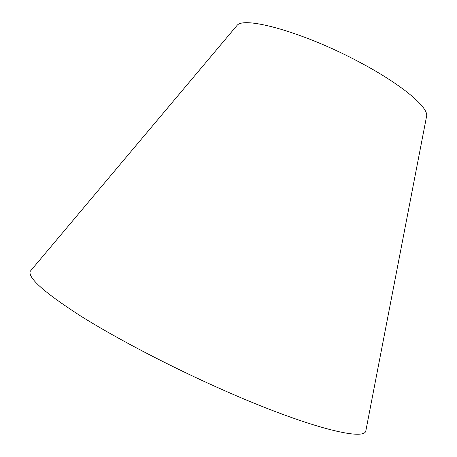 <?xml version="1.0" encoding="UTF-8"?>
<svg xmlns="http://www.w3.org/2000/svg" width="457" height="457" viewBox="0 0 457 457"><rect width="100%" height="100%" fill="white"/><g stroke="black" fill="none" stroke-linecap="round" stroke-linejoin="round"><path stroke-width="0.69" d="M366.2 429.003L365.766 431.225C363.007 441.022 306.247 426.821 223.53 390.192C171.164 367.091 115.952 338.237 79.918 315.536C44.129 292.423 27.586 277.65 30.288 271.212L31.744 269.476M426.335 117.58L426.712 115.632C427.563 106.304 400.343 83.648 358.974 61.884C304.545 32.727 244.792 16.001 237.194 25.238L235.921 26.752M237.194 25.238L30.288 271.212M426.712 115.632L365.766 431.225"/></g></svg>
